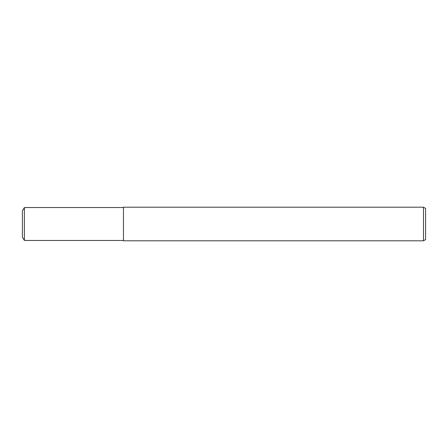 <?xml version="1.0" encoding="UTF-8"?>
<svg xmlns="http://www.w3.org/2000/svg" width="448" height="448" viewBox="0 0 448 448"><rect width="100%" height="100%" fill="white"/><g stroke="black" fill="none" stroke-linecap="round" stroke-linejoin="round"><path stroke-width="0.67" d="M423.5 240.8L123.463 240.8L123.463 207.2L423.5 207.2L425.6 208.415L425.6 239.585L423.5 240.8L423.5 207.2M123.463 240.464L24.382 240.464L22.4 237.031L22.4 210.969L24.382 207.536L123.463 207.536M24.382 240.464L24.382 207.536"/></g></svg>
